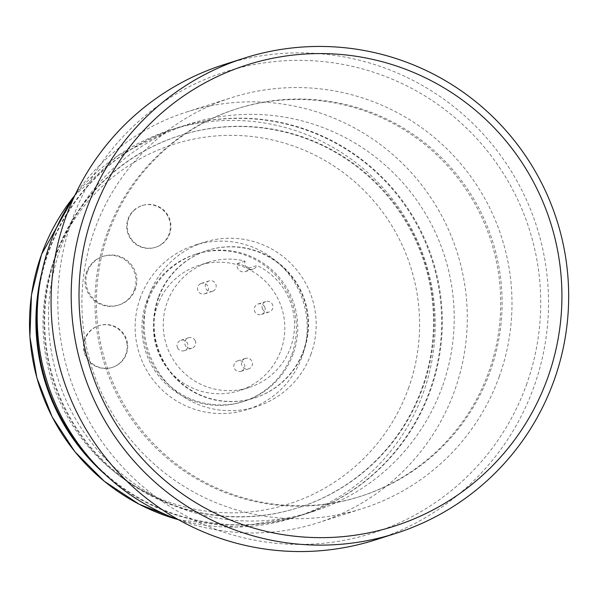 <?xml version="1.0" encoding="UTF-8"?>
<svg xmlns="http://www.w3.org/2000/svg" width="598" height="598" viewBox="0 0 598 598"><rect width="100%" height="100%" fill="white"/><g stroke="black" fill="none" stroke-linecap="round" stroke-linejoin="round"><path stroke-width="0.45" stroke-dasharray="2.99 2.24" d="M241.592 371.059A5.479 5.464 72.3 0 0 244.35 364.1A5.479 5.464 72.3 0 0 236.943 361.14A5.479 5.464 72.3 0 0 234.184 368.091A5.479 5.464 72.3 0 0 241.592 371.059M177.561 347.797A5.479 5.464 72.3 0 0 184.177 350.697A5.479 5.464 72.3 0 0 187.451 343.155A5.479 5.464 72.3 0 0 180.843 340.262A5.479 5.464 72.3 0 0 177.561 347.797M200.659 283.654A5.479 5.464 72.3 0 0 197.893 290.613A5.479 5.464 72.3 0 0 205.301 293.573A5.479 5.464 72.3 0 0 208.059 286.621A5.479 5.464 72.3 0 0 200.659 283.654M264.682 306.916A5.479 5.464 72.3 0 0 258.074 304.016A5.479 5.464 72.3 0 0 254.793 311.558A5.479 5.464 72.3 0 0 261.408 314.451A5.479 5.464 72.3 0 0 264.682 306.916M244.694 358.658A5.479 5.464 72.3 0 0 241.936 365.617A5.479 5.464 72.3 0 0 249.344 368.577A5.479 5.464 72.3 0 0 252.102 361.626A5.479 5.464 72.3 0 0 244.694 358.658M195.202 340.681A5.479 5.464 72.3 0 0 188.594 337.78A5.479 5.464 72.3 0 0 185.313 345.323A5.479 5.464 72.3 0 0 191.928 348.215A5.479 5.464 72.3 0 0 195.202 340.681M213.052 291.099A5.479 5.464 72.3 0 0 215.811 284.14A5.479 5.464 72.3 0 0 208.41 281.18A5.479 5.464 72.3 0 0 205.645 288.131A5.479 5.464 72.3 0 0 213.052 291.099M262.544 309.076A5.479 5.464 72.3 0 0 269.16 311.977A5.479 5.464 72.3 0 0 272.434 304.434A5.479 5.464 72.3 0 0 265.826 301.541A5.479 5.464 72.3 0 0 262.544 309.076M249.276 267.964A65.817 65.623 72.3 0 0 237.301 263.613A6.391 6.369 72.3 0 0 245.337 271.582A6.391 6.369 72.3 0 0 249.276 267.964L257.028 265.49A65.817 65.623 -107.7 0 1 248.91 387.571A65.817 65.623 -107.7 0 1 167.126 302.446A65.817 65.623 -107.7 0 1 245.053 261.139A6.391 6.369 72.3 0 0 253.089 269.107A6.391 6.369 72.3 0 0 257.028 265.49M237.301 263.613L245.053 261.139M280.933 350.406A65.817 65.623 72.3 0 0 199.149 265.28A65.817 65.623 72.3 0 0 171.94 373.578A65.817 65.623 72.3 0 0 280.933 350.406M291.824 354.367A77.434 77.202 72.3 0 0 195.613 254.217A77.434 77.202 72.3 0 0 163.605 381.621A77.434 77.202 72.3 0 0 291.824 354.367M293.17 353.934A77.434 77.202 -107.7 0 1 164.943 381.195A77.434 77.202 -107.7 0 1 196.959 253.791A77.434 77.202 -107.7 0 1 293.17 353.934M140.253 297.946A86.254 85.992 72.3 0 0 247.423 409.503A86.254 85.992 72.3 0 0 283.078 267.583A86.254 85.992 72.3 0 0 140.253 297.946M311.087 353.859A86.254 85.992 -107.7 0 1 168.262 384.222A86.254 85.992 -107.7 0 1 203.918 242.302A86.254 85.992 -107.7 0 1 311.087 353.859M134.445 289.559A25.557 25.482 -107.7 0 1 92.122 298.559A25.557 25.482 -107.7 0 1 102.692 256.505A25.557 25.482 -107.7 0 1 134.445 289.559M162.649 243.266A21.909 21.842 -107.7 0 1 129.437 237.077A21.909 21.842 -107.7 0 1 141.883 205.637A21.909 21.842 -107.7 0 1 162.649 243.266M126.813 342.781A21.909 21.842 -107.7 0 1 111.983 367.478A21.909 21.842 -107.7 0 1 83.802 350.443A21.909 21.842 -107.7 0 1 98.64 325.746A21.909 21.842 -107.7 0 1 126.813 342.781M158.178 297.864A77.434 77.202 72.3 0 0 254.389 398.014A77.434 77.202 72.3 0 0 286.397 270.61A77.434 77.202 72.3 0 0 158.178 297.864M87.428 271.843A25.557 25.482 72.3 0 0 119.181 304.898A25.557 25.482 72.3 0 0 129.751 262.843A25.557 25.482 72.3 0 0 87.428 271.843M134.999 209.569A21.909 21.842 72.3 0 0 155.757 247.198A21.909 21.842 72.3 0 0 168.202 215.758A21.909 21.842 72.3 0 0 134.999 209.569M84.34 350.271A21.909 21.842 72.3 0 0 112.514 367.307A21.909 21.842 72.3 0 0 127.352 342.609A21.909 21.842 72.3 0 0 99.178 325.574A21.909 21.842 72.3 0 0 84.34 350.271M158.657 297.714A77.434 77.202 72.3 0 0 254.868 397.864A77.434 77.202 72.3 0 0 286.876 270.46A77.434 77.202 72.3 0 0 158.657 297.714M106.212 475.403A203.41 202.804 72.3 0 0 300.697 515.469A203.41 202.804 72.3 0 0 429.611 391.04A203.41 202.804 72.3 0 0 384.791 180.783A203.41 202.804 72.3 0 0 176.873 127.957A203.41 202.804 72.3 0 0 47.952 252.386A203.41 202.804 72.3 0 0 41.651 273.368M421.979 388.266A195.277 194.694 72.3 0 0 378.945 186.419A195.277 194.694 72.3 0 0 179.348 135.701A195.277 194.694 72.3 0 0 55.584 255.159A195.277 194.694 72.3 0 0 98.618 457.007A195.277 194.694 72.3 0 0 298.223 507.724A195.277 194.694 72.3 0 0 421.979 388.266M56.257 254.95A195.277 194.694 72.3 0 0 99.29 456.79A195.277 194.694 72.3 0 0 298.888 507.508A195.277 194.694 72.3 0 0 422.651 388.05A195.277 194.694 72.3 0 0 379.618 186.21A195.277 194.694 72.3 0 0 180.02 135.492A195.277 194.694 72.3 0 0 56.257 254.95M92.055 460.968A203.41 202.804 72.3 0 0 301.362 515.259A203.41 202.804 72.3 0 0 430.283 390.823A203.41 202.804 72.3 0 0 385.456 180.574A203.41 202.804 72.3 0 0 177.539 127.74A203.41 202.804 72.3 0 0 48.625 252.177A203.41 202.804 72.3 0 0 38.496 293.341M442.176 387.026A203.41 202.804 -107.7 0 1 313.255 511.462A203.41 202.804 -107.7 0 1 105.338 458.629A203.41 202.804 -107.7 0 1 60.518 248.372A203.41 202.804 -107.7 0 1 189.431 123.943A203.41 202.804 -107.7 0 1 397.349 176.769A203.41 202.804 -107.7 0 1 442.176 387.026M178.966 519.954A215.631 214.988 72.3 0 0 317.874 522.809A215.631 214.988 72.3 0 0 454.532 390.898A215.631 214.988 72.3 0 0 407.014 168.016A215.631 214.988 72.3 0 0 186.606 112.013A215.631 214.988 72.3 0 0 75.094 194.888M499.24 376.613A215.631 214.988 -107.7 0 1 362.582 508.524A215.631 214.988 -107.7 0 1 142.174 452.522A215.631 214.988 -107.7 0 1 94.656 229.639A215.631 214.988 -107.7 0 1 231.314 97.728A215.631 214.988 -107.7 0 1 451.722 153.731A215.631 214.988 -107.7 0 1 499.24 376.613M107.02 233.519A203.41 202.804 72.3 0 0 151.84 443.768A203.41 202.804 72.3 0 0 359.757 496.602A203.41 202.804 72.3 0 0 488.678 372.165A203.41 202.804 72.3 0 0 443.851 161.909A203.41 202.804 72.3 0 0 235.933 109.083A203.41 202.804 72.3 0 0 107.02 233.519M108.432 233.063A203.41 202.804 72.3 0 0 153.252 443.32A203.41 202.804 72.3 0 0 361.17 496.146A203.41 202.804 72.3 0 0 490.091 371.709A203.41 202.804 72.3 0 0 445.263 161.46A203.41 202.804 72.3 0 0 237.346 108.627A203.41 202.804 72.3 0 0 108.432 233.063M526.397 384.903A242.108 241.39 72.3 0 0 381.18 74.847A242.108 241.39 72.3 0 0 72.126 219.877A242.108 241.39 72.3 0 0 217.336 529.933A242.108 241.39 72.3 0 0 526.397 384.903M375.708 539.792A249.411 248.671 72.3 0 0 533.782 387.22A249.411 248.671 72.3 0 0 478.819 129.415A249.411 248.671 72.3 0 0 223.884 64.636M408.427 388.453A188.804 188.243 72.3 0 0 295.18 146.66A188.804 188.243 72.3 0 0 54.171 259.756A188.804 188.243 72.3 0 0 167.41 501.55A188.804 188.243 72.3 0 0 408.427 388.453M177.808 519.527A203.41 202.804 72.3 0 0 294.283 517.524L294.283 517.524A203.41 202.804 72.3 0 0 423.197 393.088A203.41 202.804 72.3 0 0 378.377 182.831A203.41 202.804 72.3 0 0 170.46 130.005L170.46 130.005A203.41 202.804 72.3 0 0 74.399 195.912M240.934 371.313L248.686 368.839M237.6 360.878L245.352 358.404M180.843 340.262L188.594 337.78M184.177 350.697L191.928 348.215M201.309 283.4L209.061 280.918M204.643 293.835L212.395 291.353M261.408 314.451L269.16 311.977M258.074 304.016L265.826 301.541M245.337 271.582L253.089 269.107M208.844 262.186L199.149 265.28M248.91 387.571L239.215 390.673M242.751 401.736L244.096 401.303M195.613 254.217L196.959 253.791M256.422 406.625L247.423 409.503M203.918 242.302L194.918 245.18M119.181 304.898L118.247 305.197M103.626 256.206L102.692 256.505M155.757 247.198L155.218 247.37M142.421 205.465L141.883 205.637M112.514 367.307L111.983 367.478M99.178 325.574L98.64 325.746M254.389 398.014L254.868 397.864M207.252 250.495L207.73 250.345M177.957 519.587L236.285 527.092L294.283 517.524L300.697 515.469M74.488 195.77L117.657 155.839L170.46 130.005L176.873 127.957M298.223 507.724L298.888 507.508M179.348 135.701L180.02 135.492M301.362 515.259L313.255 511.462M177.539 127.74L189.431 123.943M317.874 522.809L362.582 508.524M186.606 112.013L231.314 97.728M359.757 496.602L361.17 496.146M235.933 109.083L237.346 108.627"/><path stroke-width="0.9" d="M41.651 273.368A203.41 202.804 72.3 0 0 106.212 475.403M38.496 293.341A203.41 202.804 72.3 0 0 92.055 460.968M75.094 194.888A215.631 214.988 72.3 0 0 49.948 243.924A215.631 214.988 72.3 0 0 178.966 519.954M93.333 213.097A242.108 241.39 -107.7 0 1 402.387 68.067A242.108 241.39 -107.7 0 1 547.604 378.123A242.108 241.39 -107.7 0 1 238.55 523.153A242.108 241.39 -107.7 0 1 93.333 213.097M244.021 58.208L223.884 64.636A249.411 248.671 72.3 0 0 65.81 217.216A249.411 248.671 72.3 0 0 120.774 475.014A249.411 248.671 72.3 0 0 375.708 539.792L395.846 533.364A249.411 248.671 -107.7 0 1 140.911 468.585A249.411 248.671 -107.7 0 1 85.948 210.78A249.411 248.671 -107.7 0 1 244.021 58.208A249.411 248.671 -107.7 0 1 498.956 122.986A249.411 248.671 -107.7 0 1 553.92 380.784A249.411 248.671 -107.7 0 1 395.846 533.364M74.399 195.912A203.41 202.804 72.3 0 0 41.539 254.442A203.41 202.804 72.3 0 0 177.808 519.527M74.488 195.77L41.501 254.471L31.462 294.978L29.9 336.696L36.867 377.869L52.078 416.761L74.885 451.737L104.336 481.315L139.185 504.256L177.957 519.587"/></g></svg>
